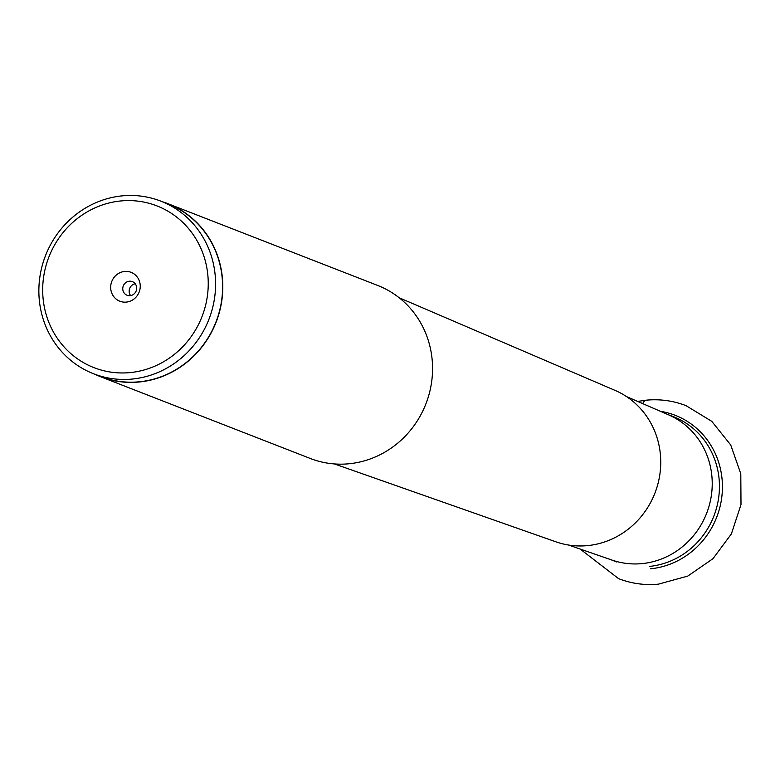 <?xml version="1.0" encoding="UTF-8"?>
<svg xmlns="http://www.w3.org/2000/svg" width="780" height="780" viewBox="0 0 780 780"><rect width="100%" height="100%" fill="white"/><g stroke="black" fill="none" stroke-linecap="round" stroke-linejoin="round"><path stroke-width="1.17" d="M208.114 278.752A86.785 82.154 -68.7 0 0 120.822 200.957A86.785 82.154 -68.7 0 0 42.812 294.801A86.785 82.154 -68.7 0 0 130.114 372.587A86.785 82.154 -68.7 0 0 208.114 278.752M124.634 271.45A15.493 14.674 111.3 0 1 140.224 285.344A15.493 14.674 111.3 0 1 126.292 302.104A15.493 14.674 111.3 0 1 110.702 288.21A15.493 14.674 111.3 0 1 124.634 271.45M132.181 379.06A92.635 87.691 -68.7 0 0 215.446 278.889A92.635 87.691 -68.7 0 0 160.865 201.152A92.635 87.691 -68.7 0 0 122.255 195.858A92.635 87.691 -68.7 0 0 39 296.029A92.635 87.691 -68.7 0 0 93.571 373.766A92.635 87.691 -68.7 0 0 132.181 379.06M160.865 201.152L167.885 203.892A92.635 87.691 111.3 0 1 221.374 302.133A92.635 87.691 111.3 0 1 139.201 381.8A92.635 87.691 111.3 0 1 100.601 376.506L93.571 373.766M95.17 374.39A92.84 87.886 -68.7 0 0 100.522 376.701A92.84 87.886 -68.7 0 0 139.22 381.995A92.84 87.886 -68.7 0 0 221.569 302.162A92.84 87.886 -68.7 0 0 167.963 203.697A92.84 87.886 -68.7 0 0 162.454 201.776M167.963 203.697L377.735 285.47A92.84 87.886 111.3 0 1 431.33 383.935A92.84 87.886 111.3 0 1 348.982 463.769A92.84 87.886 111.3 0 1 310.294 458.474L100.522 376.701M399.185 297.775L614.971 390.351A81.325 76.986 111.3 0 1 659.451 476.95A81.325 76.986 111.3 0 1 587.525 545.62A81.325 76.986 111.3 0 1 555.925 541.827L334.415 463.934M568.571 545.035L612.037 560.089A77.981 73.817 -68.7 0 0 642.028 563.618A77.981 73.817 -68.7 0 0 710.96 497.952A77.981 73.817 -68.7 0 0 668.645 414.882L626.457 396.552M130.114 295.669A7.312 6.922 111.3 0 1 122.85 287.498A7.312 6.922 111.3 0 1 132.376 281.629A7.312 6.922 111.3 0 1 130.114 295.669M135.232 283.774A7.312 6.922 -68.7 0 0 130.621 295.601M647.341 400.354A27.856 8.093 84.5 0 0 642.749 403.63M667.417 414.346L673.384 416.676A77.981 73.817 111.3 0 1 718.409 499.375A77.981 73.817 111.3 0 1 649.243 566.436M660.397 411.304A79.911 75.65 111.3 0 1 722.27 492.034A79.911 75.65 111.3 0 1 650.481 568.795M580.115 549.032L618.599 578.653C631.429 583.606 644.728 585.439 658.486 584.142L687.765 576.088L712.969 558.685L731.377 533.929L741 504.562L740.795 473.782L730.714 444.951L711.76 421.327L686.039 405.659C673.198 400.706 659.899 398.873 646.142 400.179L637.66 401.417M616.746 561.98L610.779 559.65"/></g></svg>
